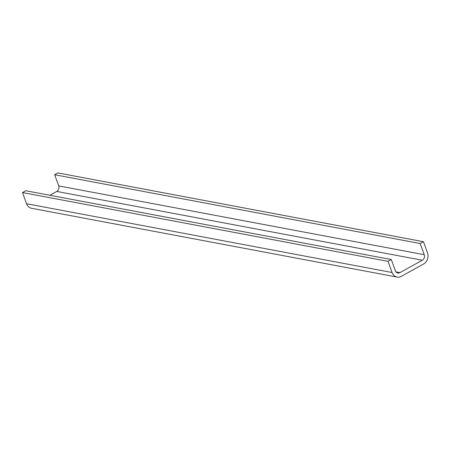<?xml version="1.0" encoding="UTF-8"?>
<svg xmlns="http://www.w3.org/2000/svg" width="450" height="450" viewBox="0 0 450 450"><rect width="100%" height="100%" fill="white"/><g stroke="black" fill="none" stroke-linecap="round" stroke-linejoin="round"><path stroke-width="0.67" d="M392.074 272.52L388.029 261.349L22.5 192.555L26.544 203.726A8.325 7.026 -79.3 0 0 31.545 208.282L397.074 277.076A8.325 7.026 -79.3 0 1 392.074 272.52L26.544 203.726M388.029 261.349L391.298 259.537L25.768 190.744L22.5 192.555M49.86 195.278L56.779 191.441A4.163 3.516 100.7 0 0 58.703 185.906L54.658 174.735L57.926 172.924L423.456 241.718L420.188 243.529L424.232 254.7A4.163 3.516 100.7 0 1 422.308 260.241L399.96 272.621A4.163 3.516 -79.3 0 1 397.845 272.987A4.163 3.516 -79.3 0 1 395.342 270.709L391.298 259.537M423.456 241.718L427.5 252.889A8.325 7.026 100.7 0 1 423.658 263.964L401.31 276.345A8.325 7.026 -79.3 0 1 397.074 277.076M54.658 174.735L420.188 243.529M396.006 271.873L399.96 272.621M424.232 254.7L58.703 185.906M422.308 260.241L56.779 191.441"/></g></svg>
